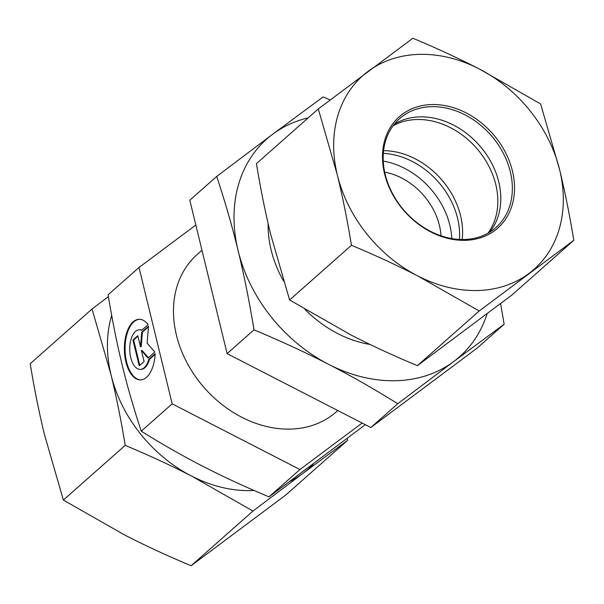 <?xml version="1.0" encoding="UTF-8"?>
<svg xmlns="http://www.w3.org/2000/svg" width="604" height="604" viewBox="0 0 604 604"><rect width="100%" height="100%" fill="white"/><g stroke="black" fill="none" stroke-linecap="round" stroke-linejoin="round"><path stroke-width="0.91" d="M201.97 250.267L197.198 254.495A105.02 82.982 48.5 0 0 204.605 388.13A105.02 82.982 48.5 0 0 336.337 411.83L337.795 410.539M459.485 239.456A72.706 57.448 48.5 0 0 457.583 218.263A72.706 57.448 48.5 0 0 383.329 153.348M155.198 353.672A30.306 15.447 88.7 0 1 140.505 379.901A30.306 15.447 88.7 0 1 124.379 349.95A30.306 15.447 88.7 0 1 139.139 319.305A30.306 15.447 88.7 0 1 148.131 324.59L141.698 330.275A19.804 10.094 -91.3 0 0 139.381 329.807A19.804 10.094 -91.3 0 0 129.732 349.829A19.804 10.094 -91.3 0 0 140.264 369.399A19.804 10.094 -91.3 0 0 148.773 359.357L155.198 353.672M139.486 319.305A30.306 15.447 -91.3 0 0 125.073 349.935A30.306 15.447 -91.3 0 0 140.853 379.886M155.16 354.299L149.467 359.342A19.804 10.094 88.7 0 1 140.958 369.384L140.264 369.399M148.773 359.357L149.467 359.342M139.381 329.807L140.075 329.792A19.804 10.094 88.7 0 1 141.917 330.078M144.092 361.532L139.222 365.835L132.933 339.992L137.803 335.681L140.498 346.756L141.698 332.238L148.524 326.205L147.119 343.155L154.805 352.057L147.988 358.081L141.396 350.456L144.092 361.532M141.396 350.456L142.091 350.441L148.388 357.727M148.463 326.855L142.393 332.223L141.193 346.741L140.498 346.756M141.698 332.238L142.393 332.223M137.923 336.179L133.627 339.976L139.796 365.329M132.933 339.992L133.627 339.976M451.815 238.595A72.706 57.448 48.5 0 0 449.829 225.118A72.706 57.448 48.5 0 0 383.253 161.064M441.018 235.817A60.589 47.875 48.5 0 0 384.688 172.117M362.128 423.049L299.931 469.519L172.178 403.834L139.011 267.474L195.832 225.02M139.011 267.474L108.086 294.82C112.367 320.679 117.07 344.129 122.212 365.178L122.227 365.246C127.331 386.296 133.673 408.274 141.253 431.18C162.453 444.401 182.921 456.073 202.672 466.197C222.385 476.36 244.499 486.582 269.014 496.865L365.307 424.68M299.931 469.519L269.014 496.865M172.178 403.834L141.253 431.18M462.196 239.539A72.706 57.448 48.5 0 0 434.918 172.729A72.706 57.448 48.5 0 0 383.585 150.645M487.979 233.197A72.706 57.448 48.5 0 0 476.284 147.874A72.706 57.448 48.5 0 0 393.03 125.828M493.023 229.92A72.706 57.448 -131.5 0 1 403.185 209.362A72.706 57.448 -131.5 0 1 399.599 118.633A72.706 57.448 -131.5 0 1 490.795 135.039A72.706 57.448 -131.5 0 1 495.922 227.557A72.706 57.448 -131.5 0 1 493.023 229.92M494.767 230.532A74.322 58.724 48.5 0 0 466.16 112.918A74.322 58.724 48.5 0 0 384.582 173.877A74.322 58.724 48.5 0 0 494.767 230.532M394.261 124.228A72.706 57.448 -131.5 0 1 479.251 145.247A72.706 57.448 -131.5 0 1 489.716 232.17M337.326 174.941A129.248 102.129 48.5 0 0 417.794 275.96A129.248 102.129 48.5 0 0 528.968 273.461A129.248 102.129 48.5 0 0 559.674 169.943A129.248 102.129 48.5 0 0 479.214 68.924A129.248 102.129 48.5 0 0 368.04 71.415A129.248 102.129 48.5 0 0 337.326 174.941L318.285 108.931L412.879 38.256C436.254 48.018 458.368 58.241 479.214 68.924L540.633 103.941L559.674 169.943C565.057 192.193 569.768 215.643 573.8 240.301L479.206 310.977L417.794 275.96C396.941 265.277 374.835 255.054 351.452 245.292C347.421 220.634 342.71 197.183 337.326 174.941M318.285 108.931L256.443 163.624C260.483 188.282 265.186 211.732 270.569 233.974L289.61 299.984L351.03 335.001C371.875 345.684 393.989 355.907 417.372 365.669L511.958 294.986L573.8 240.301M289.61 299.984L351.452 245.292M417.372 365.669L479.206 310.977M290.328 481.184A129.248 102.129 48.5 0 0 302.717 473.544L252.963 511.06L191.543 476.043C170.698 465.359 148.584 455.137 125.209 445.375C121.17 420.716 116.466 397.266 111.083 375.016L92.042 309.014L30.2 363.699C34.232 388.357 38.943 411.807 44.326 434.057L63.367 500.059L124.786 535.076C145.632 545.759 167.746 555.982 191.121 565.744L285.715 495.069L347.557 440.376L302.717 473.544A129.248 102.129 48.5 0 0 313.204 464.182M347.255 438.579L347.557 440.376M111.68 315.416A129.248 102.129 48.5 0 0 111.083 375.016A129.248 102.129 48.5 0 0 191.543 476.043A129.248 102.129 48.5 0 0 254.125 490.493M92.042 309.014L108.388 296.624M252.963 511.06L191.121 565.744M125.209 445.375L63.367 500.059M370.033 344.454A107.036 84.575 -131.5 0 1 304.892 309.308M283.601 281.162A107.036 84.575 -131.5 0 1 268.123 223.631M328.644 364.34C306.47 352.91 281.592 341.411 254.02 329.837C249.203 300.747 243.91 274.367 238.127 250.69A145.405 114.896 48.5 0 0 328.644 364.34A145.405 114.896 48.5 0 0 453.717 361.532L397.742 403.736C373.899 388.863 350.864 375.733 328.644 364.34M216.708 176.436L272.676 134.231A145.405 114.896 48.5 0 0 238.127 250.69C232.381 226.976 225.247 202.227 216.708 176.436L189.799 200.226L227.112 353.634L370.841 427.526L477.251 348.017L504.159 324.22L453.717 361.532A145.405 114.896 48.5 0 0 487.066 313.831M308.183 117.871A145.405 114.896 48.5 0 0 272.676 134.231L323.117 96.919L330.184 99.909M500.58 303.616L504.159 324.22M397.742 403.736L370.841 427.526M254.02 329.837L227.112 353.634"/></g></svg>
